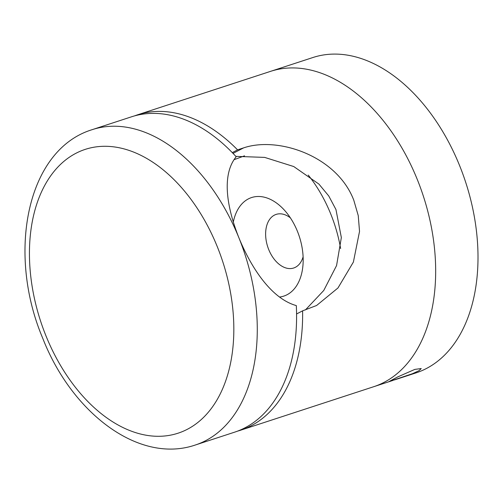 <?xml version="1.0" encoding="UTF-8"?>
<svg xmlns="http://www.w3.org/2000/svg" width="503" height="503" viewBox="0 0 503 503"><rect width="100%" height="100%" fill="white"/><g stroke="black" fill="none" stroke-linecap="round" stroke-linejoin="round"><path stroke-width="0.75" d="M303.108 256.832A28.199 18.095 71.9 0 1 293.689 268.005A28.199 18.095 71.9 0 1 268.747 249.62A28.199 18.095 71.9 0 1 276.166 214.391A28.199 18.095 71.9 0 1 290.363 217.843M279.523 297.034A51.84 33.267 -108.1 0 0 302.969 265.169A51.84 33.267 -108.1 0 0 297.436 231.342A51.84 33.267 -108.1 0 0 285.327 211.191A51.84 33.267 -108.1 0 0 233.31 222.056M414.874 369.384L421.231 368.561L419.125 370.623L412.46 373.716L388.932 381.607L397.867 376.854L414.874 369.384M340.619 248.545A109.906 70.527 -108.1 0 0 330.748 214.001A109.906 70.527 -108.1 0 0 308.238 175.069M134.546 115.891A165.896 106.454 71.9 0 1 137.545 114.829A165.896 106.454 71.9 0 1 237.567 149.856L243.609 147.882C278.128 136.118 336.953 155.949 353.798 200.238L358.243 215.598L359.532 231.418L353.389 262.063L337.972 287.974L316.594 305.497L302.605 310.835A165.896 106.454 71.9 0 1 240.616 430.21L373.654 386.732A165.896 106.454 -108.1 0 0 417.289 179.489A165.896 106.454 -108.1 0 0 270.583 71.351A165.896 106.454 71.9 0 1 417.289 179.489A165.896 106.454 71.9 0 1 373.654 386.732L393.214 380.337M394.295 379.985L415.981 372.899A165.896 106.454 -108.1 0 0 459.623 165.657A165.896 106.454 -108.1 0 0 312.91 57.518L137.545 114.829M235.819 156.364L264.653 157.395L293.752 166.543L318.915 184.079L328.761 195.981L335.954 209.531L341.348 237.561L336.564 265.571L323.762 290.464L305.447 309.905M232.279 152.61L237.567 149.856M240.616 430.21A165.896 106.454 71.9 0 1 237.567 431.128M302.605 310.835L296.575 313.973M195.265 445.029L234.568 432.184A165.896 106.454 71.9 0 0 296.311 305.591C272.752 299.071 252.412 270.652 238.9 237.793C225.797 204.765 222.144 173.849 236.177 156.754A165.896 106.454 71.9 0 0 131.497 116.809L92.194 129.655A165.896 106.454 71.9 0 1 238.9 237.793A165.896 106.454 71.9 0 1 195.265 445.029C138.771 464.3 71.747 412.8 42.692 338.154C6.803 253.349 26.508 149.756 92.194 129.655M234.052 159.69L244.54 155.823M243.609 147.882L233.027 153.39M45.98 335.891A149.309 95.809 -108.1 0 0 187.38 429.273A149.309 95.809 -108.1 0 0 217.29 246.696A149.309 95.809 -108.1 0 0 75.884 153.314A149.309 95.809 -108.1 0 0 45.98 335.891"/></g></svg>
